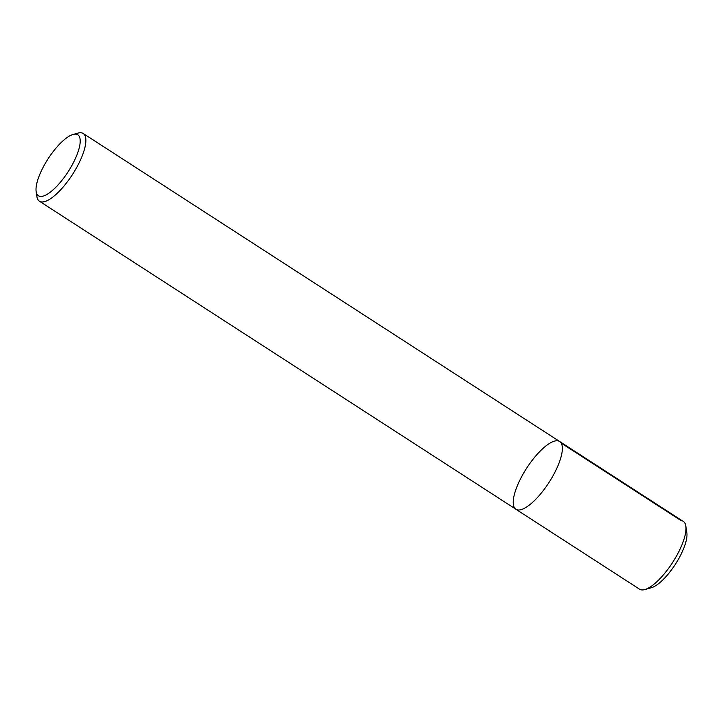 <?xml version="1.0" encoding="UTF-8"?>
<svg xmlns="http://www.w3.org/2000/svg" width="723" height="723" viewBox="0 0 723 723"><rect width="100%" height="100%" fill="white"/><g stroke="black" fill="none" stroke-linecap="round" stroke-linejoin="round"><path stroke-width="1.08" d="M40.217 196.403A36.286 11.939 122.9 0 1 36.15 191.595A36.286 11.939 122.9 0 1 48.08 158.825A36.286 11.939 122.9 0 1 73.068 134.469A36.286 11.939 122.9 0 1 72.806 163.805A36.286 11.939 122.9 0 1 40.217 196.403M73.086 134.46L77.948 133.104A40.325 13.258 122.9 0 1 83.217 133.502A40.325 13.258 122.9 0 1 74.108 171.902A40.325 13.258 122.9 0 1 41.428 201.925A40.325 13.258 122.9 0 1 39.413 201.211A40.325 13.258 122.9 0 1 36.909 196.593L36.15 191.595M83.199 133.493L559.683 441.527A40.325 13.258 122.9 0 1 550.592 479.936A40.325 13.258 122.9 0 1 517.912 509.959A40.325 13.258 122.9 0 1 515.897 509.245A40.325 13.258 122.9 0 1 526.669 468.161A40.325 13.258 122.9 0 1 559.701 441.536A40.325 13.258 122.9 0 1 550.592 479.936A40.325 13.258 122.9 0 1 517.912 509.959A40.325 13.258 122.9 0 1 515.897 509.245L39.413 201.211M683.352 521.473A40.325 13.258 122.9 0 1 685.838 526.082L686.85 532.743A34.948 11.496 122.9 0 1 675.354 564.32A34.948 11.496 122.9 0 1 651.278 587.763L644.799 589.57A40.325 13.258 122.9 0 1 641.563 589.896A40.325 13.258 122.9 0 1 639.548 589.191L515.897 509.254M685.838 526.082A40.325 13.258 122.9 0 1 672.58 562.521A40.325 13.258 122.9 0 1 644.799 589.57M561.156 443.072L681.319 520.75M559.683 441.527L683.334 521.464"/></g></svg>
